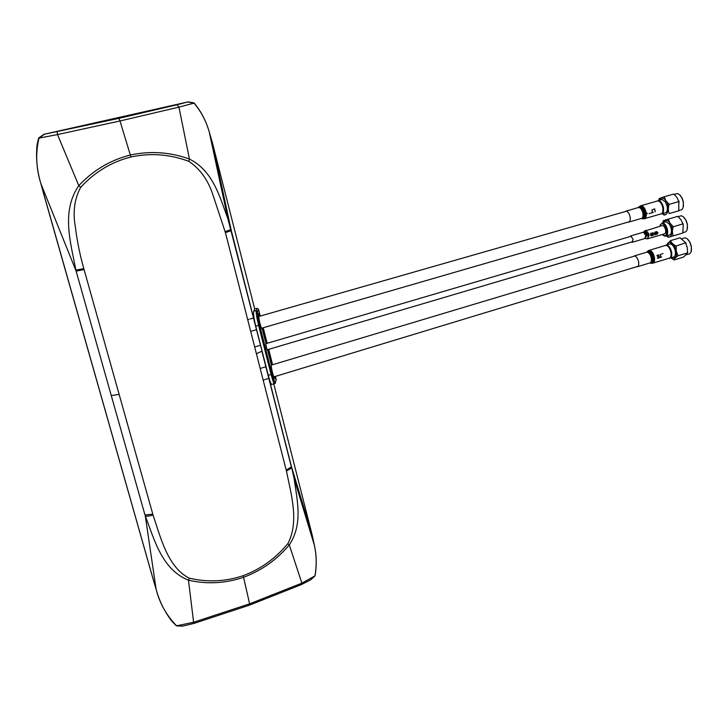 <?xml version="1.0" encoding="UTF-8"?>
<svg xmlns="http://www.w3.org/2000/svg" width="728" height="728" viewBox="0 0 728 728"><rect width="100%" height="100%" fill="white"/><g stroke="black" fill="none" stroke-linecap="round" stroke-linejoin="round"><path stroke-width="1.09" d="M225.17 231.659L231.022 229.557L231.149 230.639L225.416 232.623L212.339 193.12C207.371 179.052 199.518 168.441 188.779 161.307C169.569 154.209 150.277 152.78 130.894 157.011L130.33 155.018L130.849 154.9C150.86 150.76 170.388 152.152 189.453 159.068L178.942 107.134L120.002 120.966L118.882 118.355L44.444 134.225L38.984 138.111C35.426 153.062 36.063 168.241 40.895 183.674L76.131 271.107L144.99 515.024L152.78 514.123L119.137 394.385L111.275 395.577M57.184 131.75L57.494 134.571L120.002 120.966L130.33 155.018L129.802 155.146C110.001 160.306 93.002 170.47 78.797 185.631L57.494 134.571L38.984 138.111M152.78 514.123L153.035 515.033C160.979 538.565 167.986 567.403 189.234 578.15C207.68 582.464 225.662 581.636 243.17 575.657C260.533 569.232 275.411 558.585 287.806 543.716C299.354 522.003 291.245 494.749 286.441 471.034L286.213 470.151L291.509 466.812L231.277 230.521L212.458 142.961L209.182 131.732C206.024 120.857 200.974 111.32 194.021 103.112L178.942 107.134L177.095 104.75L187.788 101.966L194.021 103.112M130.894 157.011C111.621 161.825 94.886 171.926 80.69 187.305C74.42 198.835 72.663 212.203 75.43 227.4C77.104 241.023 79.898 254.764 83.811 268.614L84.084 269.606L76.131 271.107L75.876 270.097L83.811 268.614M243.17 575.657L243.58 577.304C261.589 570.543 276.822 559.741 289.289 544.926L287.806 543.716M189.234 578.15L188.461 580.189C206.98 584.393 225.352 583.437 243.58 577.304L249.604 603.84L301.883 583.146L289.289 544.926C303.33 523.787 297.006 499.717 294.094 478.451L291.509 466.812L312.139 534.88L273.737 383.783M153.035 515.033C149.595 516.106 147.011 516.416 145.291 515.961C154.5 539.858 161.807 569.46 188.461 580.189L193.612 622.258L249.604 603.84L249.549 605.123L301.146 584.684L310.465 579.97L314.915 575.948C316.762 565.683 316.598 555.51 314.414 545.418L312.121 534.825M80.69 187.305L78.797 185.631C60.779 211.766 70.971 243.452 75.876 270.097M188.779 161.307L189.453 159.068C213.386 170.998 219.82 197.461 227.864 218.637L261.989 351.005M231.022 229.557L227.864 218.646L209.191 131.741C206.106 120.975 201.092 111.393 194.139 102.985L194.139 102.994M145.291 515.961L156.129 589.361C159.705 603.366 166.548 615.515 176.631 625.807L193.612 622.258L194.34 623.305L182.755 626.098L176.631 625.807M274.256 383.62L272.217 384.248C271.489 385.349 270.179 382.391 268.286 375.375L255.737 326.171C253.863 318.364 253.198 313.377 253.744 311.238L254.718 309L212.449 142.952M301.146 584.684L301.883 583.146L314.915 575.948M249.549 605.123L194.34 623.305M153.69 581.062L156.129 589.361C159.268 600.964 164.546 611.611 171.935 621.293L176.431 625.862M118.882 118.355L177.095 104.75M254.673 308.845L257.139 308.335L258.549 309.4L259.323 312.421L258.531 314.35L258.95 315.988C258.149 317.353 261.57 330.821 262.153 328.601L261.725 328.255M255.737 326.171L258.604 325.343C256.738 317.672 255.938 312.731 256.211 310.538L257.703 311.438L258.549 309.4M268.286 375.375L272.008 374.083C276.585 388.497 275.284 381.217 274.665 383.501C274.137 384.402 272.954 381.408 271.116 374.52L258.604 325.343L259.532 324.916C257.867 317.89 257.257 313.404 257.703 311.438M311.52 535.881L311.275 534.862M187.788 101.966L44.053 134.28L38.657 137.947L37.083 144.672C35.754 157.73 37.01 170.716 40.859 183.638L40.886 183.629M194.112 102.921L188.042 101.875M275.275 383.001L275.594 381.9C274.984 383.165 273.792 380.544 272.026 374.046L259.532 324.916M271.307 365.119L271.326 364.737C270.625 366.439 273.992 379.688 274.474 377.149L274.884 378.751L275.53 376.349L276.03 380.253M271.326 364.737L267.695 350.432C266.685 349.103 266.057 346.628 265.811 343.015L262.153 328.601M262.235 328.046L265.811 343.015M258.604 314.651L259.113 312.913M259.441 312.885L260.242 316.07M263.208 327.764L267.158 343.298M268.687 349.358L272.591 364.737M274.711 378.078L275.275 376.431M265.911 342.888L266.348 343.534M267.731 349.64L271.917 364.937M258.731 314.614L259.532 316.271M274.547 376.649L274.838 378.041M271.872 364.956L271.408 364.555M267.74 350.104L267.276 349.777M633.242 256.465L634.461 255.874C636.354 256.347 637.728 258.331 638.592 261.834C639.038 265.001 638.456 266.694 636.854 266.894L636.399 266.812M653.38 263.008L668.723 258.34C670.706 258.067 671.453 256.056 670.952 252.307C669.951 248.166 668.277 245.827 665.938 245.309L664.828 245.645M659.186 257.803L658.749 254.864L656.838 255.437L658.467 255.319L658.676 256.347L657.302 256.766L658.722 256.684L658.804 257.585L657.348 258.367L659.186 257.803M661.388 254.063L662.999 253.581M660.778 256.984L660.351 254.381L660.414 257.102L659.586 257.685L661.625 257.066L660.778 256.984M666.63 244.936L670.543 240.631L680.034 237.792L685.676 242.761L676.166 246.046L676.294 251.151L677.941 255.783C675.538 257.53 674.255 258.922 674.082 259.978L670.916 257.839M685.694 243.179L687.332 247.811L687.532 253.026L683.528 257.093L674.082 259.978M665.165 245.454L666.457 244.99C668.859 245.518 670.57 247.902 671.598 252.152C672.108 255.992 671.343 258.049 669.305 258.331L669.096 258.313M670.442 257.985L672.99 257.212C675.029 256.929 675.802 254.864 675.302 251.033C674.274 246.792 672.554 244.408 670.151 243.88L669.005 244.226M683.456 238.284L684.884 237.856C686.677 238.011 688.324 239.466 689.798 242.215L691.263 246.574L691.436 250.004C691.109 252.707 690.071 254.09 688.324 254.163L686.204 254.809M687.305 238.921L689.998 242.306L691.391 246.428L691.163 251.506M677.941 255.783L687.45 252.889M670.543 240.631C671.298 242.752 673.173 244.562 676.166 246.046M677.841 216.334L668.286 219.119L669.997 223.159L673.264 226.754C672.144 230.139 672.135 233.178 673.245 235.89L668.277 237.31L666.557 235.863M673.264 226.754L682.837 223.933L683.228 224.543L682.809 233.042L673.245 235.89M677.832 216.325L681.099 219.901L682.837 223.933M679.552 216.234L681.008 215.806C682.819 215.989 684.447 217.463 685.903 220.247L687.287 224.433L687.45 228.055C687.086 230.767 686.022 232.159 684.265 232.223L683.028 232.587M683.437 216.908L686.104 220.329L687.414 224.306L687.159 229.557M663.354 220.666L668.286 219.119M662.698 222.786L663.317 220.675M666.329 235.936L668.877 235.18C670.97 234.889 671.762 232.778 671.252 228.838L669.478 224.26L666.184 221.767L665.019 222.104M660.169 225.034L662.471 222.85C664.837 223.378 666.52 225.744 667.53 229.939C668.049 233.879 667.258 235.99 665.174 236.281L663.217 235.362M659.814 226.262C660.797 222.941 662.525 222.832 665.01 225.917L666.62 230.066C666.939 235.453 665.483 236.937 662.253 234.507M664.209 215.188L662.416 213.659M669.178 213.595L678.796 210.802L669.178 213.595C668.058 210.847 668.058 207.753 669.187 204.341L678.805 201.574L678.76 210.811M673.819 194.039L664.2 196.769L665.911 200.764L669.187 204.341M673.8 194.03L677.067 197.57L678.805 201.574M657.12 201.01L658.458 200.546C660.787 201.074 662.444 203.412 663.435 207.562C663.954 211.611 663.153 213.777 661.015 214.059L660.815 214.041M662.18 213.723L664.728 212.986C666.875 212.694 667.685 210.529 667.176 206.479L665.392 201.902L662.18 199.481L661.006 199.818M675.62 194.021L677.104 193.603C678.915 193.794 680.543 195.295 681.981 198.107L683.283 202.138L683.437 205.951C683.037 208.681 681.945 210.073 680.18 210.119L678.796 210.802M679.543 194.74L682.172 198.189L683.41 202.02L683.128 207.434M659.286 198.489L664.2 196.769M658.649 200.491L659.25 198.498M624.851 211.684L626.107 211.102C627.945 211.557 629.283 213.504 630.111 216.926C630.566 220.266 629.957 222.04 628.282 222.258L627.818 222.158M644.962 218.555L660.423 214.068C662.507 213.786 663.299 211.666 662.78 207.717C661.816 203.667 660.196 201.383 657.921 200.864L656.783 201.192M650.905 213.122L649.048 213.659M643.752 218.882L643.852 218.873C645.472 218.791 646.291 217.299 646.318 214.414L647.365 213.295L646.327 214.414L645.654 213.786L646.264 212.349M646.318 214.041L646.127 212.549M655.191 211.884L654.745 208.891L653.125 209.364L654.463 209.346L655.191 211.884M652.515 212.312L652.079 209.664L652.142 212.421L651.314 213.004L653.371 212.412L652.515 212.312M629.838 236.646L630.776 235.918L633.114 239.312L632.086 242.315L631.431 242.06M648.311 238.638L664.109 233.961C665.419 233.779 665.911 232.45 665.592 229.966C664.955 227.318 663.89 225.835 662.398 225.498L661.679 225.716M658.048 232.623L656.365 231.504L655.418 232.287L655.637 233.388L656.711 233.069L655.837 232.378L656.501 231.841L657.566 232.332L657.639 233.36L656.811 234.189L655.728 233.979L656.774 234.525L658.048 232.623M655.136 234.971L654.754 232.014L654.781 234.343L652.743 232.614L653.116 235.572L653.316 233.26L655.136 234.971M651.169 234.398L651.278 233.379L652.534 233.788L651.16 233.033L650.441 234.207L652.088 234.88L651.642 235.717L650.677 235.472L651.633 236.045L652.57 234.98L651.169 234.398M648.32 234.789L648.757 233.743L647.838 234.689L649.13 235.535L648.32 234.789M286.213 470.151L225.416 232.623M84.084 269.606L119.137 394.385M256.42 353.753L261.889 351.196L291.655 467.968L286.441 471.034M291.737 467.731L294.094 478.451M153.735 581.235L40.859 183.638M156.129 589.361L153.708 581.217M40.868 183.665L43.434 192.92M272.026 374.046L259.514 324.943C257.903 314.714 256.802 309.91 256.211 310.538L253.744 311.238L256.211 310.538L257.139 308.335M276.285 379.288L275.594 381.9M646.582 252.234L648.111 251.533C650.077 252.143 651.487 254.209 652.334 257.748C652.798 261.225 652.106 262.99 650.259 263.054L649.986 262.99M637.746 266.63L649.458 263.072C651.078 262.854 651.678 261.17 651.241 258.003C650.441 254.645 649.094 252.671 647.228 252.097L646.173 252.361M634.461 255.874L647.083 252.088L648.766 250.823C650.905 251.469 652.434 253.717 653.353 257.557C653.853 261.334 653.098 263.254 651.105 263.318L650.359 263.063M648.557 250.459L649.649 250.259C651.888 250.942 653.489 253.28 654.445 257.293C654.963 261.061 654.245 263.072 652.297 263.336L651.951 263.354M667.112 244.79C668.923 238.147 676.485 247.01 676.166 251.142C677.231 256.62 675.538 258.84 671.098 257.785M663.117 222.659C665.592 219.474 667.858 219.683 669.924 223.296C673.746 226.262 672.481 241.223 666.966 235.745M659.086 200.373C661.561 197.197 663.818 197.37 665.838 200.91C669.742 203.876 668.304 219.155 662.808 213.541M638.329 207.598L639.757 206.888C641.723 207.38 643.133 209.409 643.989 212.986C644.462 216.525 643.78 218.391 641.95 218.582L641.541 218.5M629.192 221.985L640.995 218.573C642.706 218.345 643.334 216.571 642.888 213.24C642.069 209.846 640.731 207.908 638.875 207.453L637.919 207.717M638.42 207.489L640.422 206.179C642.551 206.697 644.089 208.9 645.017 212.785C645.527 216.626 644.78 218.655 642.797 218.855L641.677 218.446M640.349 205.833L641.313 205.624C643.543 206.17 645.145 208.463 646.118 212.521L646.118 212.567M646.209 213.095L646.3 214.041M643.397 232.205L644.389 231.631L646.91 235.308L645.254 238.429M632.086 242.315L644.753 238.566L645.818 235.572L643.506 232.196L642.924 232.35M630.776 235.918L643.452 232.187L645.044 230.922L647.838 234.689M645.245 230.503L645.936 230.357L648.739 233.752M647.929 235.117C648.248 237.51 647.784 238.748 646.528 238.839L645.845 238.575M648.848 234.097L649.076 235.126M649.121 235.535L647.438 238.866M310.629 579.843L315.033 575.894C316.807 565.501 316.598 555.346 314.423 545.418L294.094 478.46M43.407 192.929L153.672 581.099M182.391 626.107L177.068 625.916M261.643 328.21L629.538 221.667M626.562 211.193L258.868 316.462M257.885 316.744L256.802 317.053M253.571 317.981L250.214 318.937M248.994 319.292L247.693 319.665M260.46 328.555L259.496 328.838M256.556 329.693L252.716 330.803M251.988 331.012L250.696 331.386M634.916 255.965L271.271 365.137M269.87 365.556L268.905 365.847M266.002 366.721L262.189 367.858M261.47 368.077L260.187 368.459M638.074 266.302L273.865 376.858M272.882 377.149L271.908 377.45M268.96 378.342L265.311 379.452M264.446 379.716L263.163 380.107M254.682 346.965L255.974 346.583M256.693 346.373L260.524 345.245M263.454 344.389L264.41 344.107M265.775 343.707L631.431 236.172M264.992 350.45L265.957 350.168M267.14 349.813L633.023 241.587M647.174 251.506L649.476 250.241L665.938 245.309M687.669 252.216L687.532 253.026M670.151 243.88L666.457 244.99M684.884 237.856L681.899 238.748M685.676 242.761L686.167 243.734M682.837 223.232L683.228 224.543M681.008 215.806L678.323 216.598M666.184 221.767L662.471 222.85M678.805 200.892L679.197 202.193M662.18 199.481L658.458 200.546M677.104 193.603L674.401 194.376M638.938 206.861L641.304 205.624L657.921 200.864M638.392 207.516L626.107 211.102M644.071 231.349L662.398 225.498"/></g></svg>
